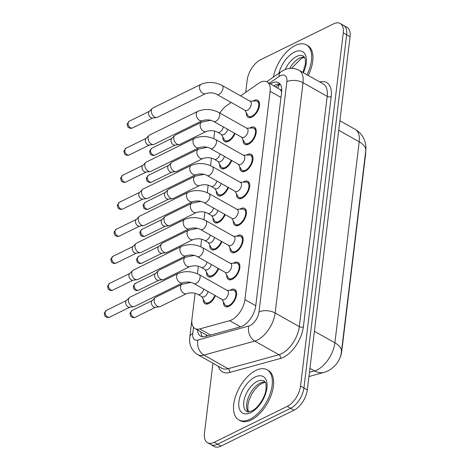 <?xml version="1.0" encoding="UTF-8"?>
<svg xmlns="http://www.w3.org/2000/svg" width="470" height="470" viewBox="0 0 470 470"><rect width="100%" height="100%" fill="white"/><g stroke="black" fill="none" stroke-linecap="round" stroke-linejoin="round"><path stroke-width="0.7" d="M235.024 133.504A9.782 5.211 119.4 0 1 228.473 141.335A9.782 5.211 119.4 0 1 224.666 141.558A9.782 5.211 119.4 0 1 222.874 137.052M231.751 160.534A9.782 5.211 119.4 0 1 225.201 168.36A9.782 5.211 119.4 0 1 221.399 168.583A9.782 5.211 119.4 0 1 219.602 164.083M228.485 187.559A9.782 5.211 119.4 0 1 221.928 195.391A9.782 5.211 119.4 0 1 218.127 195.614A9.782 5.211 119.4 0 1 216.329 191.108M225.212 214.59A9.782 5.211 119.4 0 1 218.656 222.416A9.782 5.211 119.4 0 1 214.855 222.639A9.782 5.211 119.4 0 1 213.063 218.139M221.94 241.615A9.782 5.211 119.4 0 1 215.389 249.447A9.782 5.211 119.4 0 1 211.588 249.67A9.782 5.211 119.4 0 1 209.79 245.164M218.667 268.646A9.782 5.211 119.4 0 1 212.117 276.472A9.782 5.211 119.4 0 1 208.316 276.695A9.782 5.211 119.4 0 1 206.518 272.195M215.401 295.671A9.782 5.211 119.4 0 1 208.845 303.502A9.782 5.211 119.4 0 1 205.043 303.726A9.782 5.211 119.4 0 1 203.251 299.226M252.96 101.068A9.782 5.211 119.4 0 1 253.941 100.498A9.782 5.211 119.4 0 1 257.742 100.275A9.782 5.211 119.4 0 1 258.794 108.453A9.782 5.211 119.4 0 1 251.932 117.089A9.782 5.211 119.4 0 1 248.131 117.312A9.782 5.211 119.4 0 1 246.339 112.812M249.693 128.099A9.782 5.211 119.4 0 1 250.669 127.529A9.782 5.211 119.4 0 1 254.47 127.305A9.782 5.211 119.4 0 1 255.521 135.477A9.782 5.211 119.4 0 1 248.665 144.114A9.782 5.211 119.4 0 1 244.864 144.337A9.782 5.211 119.4 0 1 243.066 139.837M246.421 155.124A9.782 5.211 119.4 0 1 247.402 154.554A9.782 5.211 119.4 0 1 251.203 154.33A9.782 5.211 119.4 0 1 252.249 162.508A9.782 5.211 119.4 0 1 245.393 171.145A9.782 5.211 119.4 0 1 241.592 171.368A9.782 5.211 119.4 0 1 239.794 166.868M243.149 182.154A9.782 5.211 119.4 0 1 244.13 181.584A9.782 5.211 119.4 0 1 247.931 181.361A9.782 5.211 119.4 0 1 248.977 189.533A9.782 5.211 119.4 0 1 242.121 198.17A9.782 5.211 119.4 0 1 238.319 198.393A9.782 5.211 119.4 0 1 236.528 193.893M239.876 209.179A9.782 5.211 119.4 0 1 240.857 208.615A9.782 5.211 119.4 0 1 244.659 208.386A9.782 5.211 119.4 0 1 245.71 216.564A9.782 5.211 119.4 0 1 238.854 225.201A9.782 5.211 119.4 0 1 235.047 225.424A9.782 5.211 119.4 0 1 233.255 220.924M236.61 236.21A9.782 5.211 119.4 0 1 237.585 235.64A9.782 5.211 119.4 0 1 241.392 235.417A9.782 5.211 119.4 0 1 242.438 243.589A9.782 5.211 119.4 0 1 235.582 252.226A9.782 5.211 119.4 0 1 231.78 252.449A9.782 5.211 119.4 0 1 229.983 247.949M233.337 263.235A9.782 5.211 119.4 0 1 234.319 262.671A9.782 5.211 119.4 0 1 238.12 262.442A9.782 5.211 119.4 0 1 239.165 270.62A9.782 5.211 119.4 0 1 232.309 279.256A9.782 5.211 119.4 0 1 228.508 279.48A9.782 5.211 119.4 0 1 226.71 274.979M230.065 290.266A9.782 5.211 119.4 0 1 231.046 289.696A9.782 5.211 119.4 0 1 234.847 289.473A9.782 5.211 119.4 0 1 235.893 297.645A9.782 5.211 119.4 0 1 229.037 306.281A9.782 5.211 119.4 0 1 225.236 306.511A9.782 5.211 119.4 0 1 223.444 302.004M195.079 293.327L191.948 319.183A17.255 9.194 -60.6 0 0 194.997 328.548A17.255 9.194 -60.6 0 0 199.732 328.912L229.642 320.681A17.255 9.194 -60.6 0 0 231.616 319.923A17.255 9.194 -60.6 0 0 244.917 299.619L270.127 91.315A17.255 9.194 -60.6 0 0 267.078 81.95A17.255 9.194 -60.6 0 0 258.341 83.554L240.617 95.898M339.023 359.814A15.534 8.278 -60.6 0 0 341.725 351.495L365.578 154.395A15.534 8.278 -60.6 0 0 365.666 151.487M281.73 90.833A5.752 3.067 -60.6 0 0 280.091 89.535A17.255 9.194 119.4 0 1 281.606 92.179M280.091 89.535L267.078 81.95M214.702 131.159L213.797 138.627M211.43 158.19L210.525 165.651M208.157 185.215L207.258 192.682M204.891 212.246L203.986 219.707M201.618 239.271L200.714 246.738M198.346 266.302L197.447 273.763M231.181 102.466L226.763 105.544A17.255 9.194 -60.6 0 0 219.848 113.053M245.716 92.343L247.197 80.094A17.255 9.194 119.4 0 1 260.498 59.79L333.518 23.894A17.255 9.194 119.4 0 1 340.227 23.5L343.617 25.415A17.255 9.194 119.4 0 1 346.666 34.774L303.92 387.997A17.255 9.194 119.4 0 1 290.619 408.301L217.604 444.191A17.255 9.194 119.4 0 1 210.895 444.585A17.255 9.194 119.4 0 0 217.604 444.191L290.619 408.301A17.255 9.194 119.4 0 0 303.92 387.997L346.666 34.774A17.255 9.194 119.4 0 0 343.617 25.415L347.007 27.325A17.255 9.194 119.4 0 1 350.056 36.689L307.315 389.906A17.255 9.194 119.4 0 1 294.014 410.21L220.994 446.106A17.255 9.194 119.4 0 1 214.285 446.5L207.505 442.675A17.255 9.194 119.4 0 1 204.456 433.311L212.934 363.222M197.453 329.934A17.255 9.194 -60.6 0 0 200.608 336.138A17.255 9.194 -60.6 0 0 205.343 336.502L240.487 326.832A17.255 9.194 -60.6 0 0 242.461 326.074A17.255 9.194 -60.6 0 0 255.762 305.77L281.618 92.085A17.255 9.194 -60.6 0 0 278.569 82.72A17.255 9.194 -60.6 0 0 270.497 83.883M340.227 23.5A17.255 9.194 119.4 0 1 343.276 32.865L300.53 386.082A17.255 9.194 119.4 0 1 287.229 406.386L214.214 442.276A17.255 9.194 119.4 0 1 207.505 442.675M273.892 85.793A17.255 9.194 119.4 0 1 280.073 84.018M202.494 336.755A17.255 9.194 119.4 0 1 200.849 331.849M222.022 299.408L224.76 304.413A8.63 4.6 -60.6 0 0 225.8 305.506A8.63 4.6 -60.6 0 0 229.154 305.306A8.63 4.6 -60.6 0 0 235.206 297.686A8.63 4.6 -60.6 0 0 234.283 290.478A8.63 4.6 -60.6 0 0 232.809 290.149L227.11 290.389M224.425 299.513A5.176 2.761 -60.6 0 0 228.056 294.937A5.176 2.761 -60.6 0 0 227.498 290.613L199.18 274.633A5.176 2.761 -60.6 0 1 200.12 277.171A5.176 2.761 -60.6 0 1 196.102 283.533A5.176 2.761 -60.6 0 1 194.092 283.651L222.41 299.631A5.176 2.761 -60.6 0 0 224.425 299.513M178.183 273.493A5.176 3.454 -116.2 0 0 176.697 275.714A5.176 3.454 -116.2 0 0 176.655 275.984A5.176 3.454 -116.2 0 0 178.5 281.348A5.176 3.454 -116.2 0 0 182.754 282.781L134.561 306.475A5.176 3.454 -116.2 0 1 133.809 306.698A5.176 3.454 -116.2 0 1 131.747 306.217A5.176 3.454 -116.2 0 1 128.463 299.672A5.176 3.454 -116.2 0 1 129.356 297.639A5.176 3.454 -116.2 0 1 129.996 297.181L178.183 273.493C185.109 270.726 192.107 271.108 199.18 274.633M133.809 306.698L129.538 307.233A3.737 2.497 -116.2 0 1 128.052 306.887A3.737 2.497 -116.2 0 1 125.678 302.163A3.737 2.497 -116.2 0 1 126.324 300.694L129.356 297.639M201.83 296.629L204.562 301.628A8.63 4.6 -60.6 0 0 205.607 302.721A8.63 4.6 -60.6 0 0 208.962 302.527A8.63 4.6 -60.6 0 0 214.849 295.36M186.643 293.586L160.276 306.546A5.176 3.454 -116.2 0 1 159.524 306.769A5.176 3.454 -116.2 0 1 157.462 306.287A5.176 3.454 -116.2 0 1 154.178 299.748A5.176 3.454 -116.2 0 1 155.071 297.716A5.176 3.454 -116.2 0 1 155.711 297.252L182.072 284.291A5.176 3.454 -116.2 0 0 180.58 286.518A5.176 3.454 -116.2 0 0 180.539 286.788A5.176 3.454 -116.2 0 0 182.383 292.152A5.176 3.454 -116.2 0 0 186.643 293.586C191.037 292.375 194.815 292.669 197.976 294.455L202.218 296.846A5.176 2.761 -60.6 0 0 204.233 296.729A5.176 2.761 -60.6 0 0 208.051 291.529M159.524 306.769L155.259 307.304A3.737 2.497 -116.2 0 1 153.766 306.957A3.737 2.497 -116.2 0 1 151.393 302.234A3.737 2.497 -116.2 0 1 152.039 300.765L155.071 297.716M225.295 272.383L228.026 277.382A8.63 4.6 -60.6 0 0 229.072 278.475A8.63 4.6 -60.6 0 0 232.427 278.281A8.63 4.6 -60.6 0 0 238.478 270.661A8.63 4.6 -60.6 0 0 237.556 263.447A8.63 4.6 -60.6 0 0 236.075 263.118L230.382 263.365M227.697 272.483A5.176 2.761 -60.6 0 0 231.322 267.912A5.176 2.761 -60.6 0 0 230.77 263.582L202.447 247.608A5.176 2.761 -60.6 0 1 203.393 250.14A5.176 2.761 -60.6 0 1 199.374 256.508A5.176 2.761 -60.6 0 1 197.359 256.626L225.682 272.6A5.176 2.761 -60.6 0 0 227.697 272.483M181.455 246.462A5.176 3.454 -116.2 0 0 179.963 248.683A5.176 3.454 -116.2 0 0 179.922 248.959A5.176 3.454 -116.2 0 0 181.767 254.317A5.176 3.454 -116.2 0 0 186.026 255.756L137.833 279.444A5.176 3.454 -116.2 0 1 137.081 279.668A5.176 3.454 -116.2 0 1 135.019 279.192A5.176 3.454 -116.2 0 1 131.735 272.647A5.176 3.454 -116.2 0 1 132.628 270.614A5.176 3.454 -116.2 0 1 133.263 270.15L181.455 246.462C188.376 243.695 195.379 244.077 202.447 247.608M137.081 279.668L132.81 280.208A3.737 2.497 -116.2 0 1 131.324 279.862A3.737 2.497 -116.2 0 1 128.95 275.132A3.737 2.497 -116.2 0 1 129.597 273.663L132.628 270.614M228.567 245.352L231.299 250.357A8.63 4.6 -60.6 0 0 232.345 251.45A8.63 4.6 -60.6 0 0 235.699 251.25A8.63 4.6 -60.6 0 0 241.75 243.63A8.63 4.6 -60.6 0 0 240.822 236.422A8.63 4.6 -60.6 0 0 239.347 236.093L233.655 236.334M230.964 245.458A5.176 2.761 -60.6 0 0 234.595 240.881A5.176 2.761 -60.6 0 0 234.042 236.557L205.719 220.577A5.176 2.761 -60.6 0 1 206.659 223.115A5.176 2.761 -60.6 0 1 202.646 229.478A5.176 2.761 -60.6 0 1 200.631 229.595L228.955 245.575A5.176 2.761 -60.6 0 0 230.964 245.458M184.728 219.437A5.176 3.454 -116.2 0 0 183.235 221.658A5.176 3.454 -116.2 0 0 183.194 221.928A5.176 3.454 -116.2 0 0 185.039 227.292A5.176 3.454 -116.2 0 0 189.292 228.726L141.106 252.419A5.176 3.454 -116.2 0 1 140.348 252.643A5.176 3.454 -116.2 0 1 138.286 252.161A5.176 3.454 -116.2 0 1 135.002 245.616A5.176 3.454 -116.2 0 1 135.9 243.583A5.176 3.454 -116.2 0 1 136.535 243.125L184.728 219.437C191.648 216.67 198.645 217.052 205.719 220.577M140.348 252.643L136.083 253.177A3.737 2.497 -116.2 0 1 134.59 252.831A3.737 2.497 -116.2 0 1 132.223 248.107A3.737 2.497 -116.2 0 1 132.869 246.638L135.9 243.583M231.833 218.327L234.571 223.326A8.63 4.6 -60.6 0 0 235.617 224.419A8.63 4.6 -60.6 0 0 238.971 224.225A8.63 4.6 -60.6 0 0 245.017 216.605A8.63 4.6 -60.6 0 0 244.095 209.391A8.63 4.6 -60.6 0 0 242.62 209.062L236.921 209.309M234.236 218.427A5.176 2.761 -60.6 0 0 237.867 213.856A5.176 2.761 -60.6 0 0 237.309 209.526L208.991 193.552A5.176 2.761 -60.6 0 1 209.931 196.084A5.176 2.761 -60.6 0 1 205.913 202.447A5.176 2.761 -60.6 0 1 203.904 202.57L232.221 218.544A5.176 2.761 -60.6 0 0 234.236 218.427M188 192.406A5.176 3.454 -116.2 0 0 186.508 194.627A5.176 3.454 -116.2 0 0 186.467 194.903A5.176 3.454 -116.2 0 0 188.311 200.261A5.176 3.454 -116.2 0 0 192.565 201.701L144.372 225.388A5.176 3.454 -116.2 0 1 143.62 225.612A5.176 3.454 -116.2 0 1 141.558 225.136A5.176 3.454 -116.2 0 1 138.274 218.591A5.176 3.454 -116.2 0 1 139.167 216.558A5.176 3.454 -116.2 0 1 139.807 216.094L188 192.406C194.921 189.639 201.918 190.021 208.991 193.552M143.62 225.612L139.355 226.152A3.737 2.497 -116.2 0 1 137.863 225.806A3.737 2.497 -116.2 0 1 135.489 221.076A3.737 2.497 -116.2 0 1 136.136 219.608L139.167 216.558M235.106 191.296L237.838 196.301A8.63 4.6 -60.6 0 0 238.883 197.394A8.63 4.6 -60.6 0 0 242.238 197.194A8.63 4.6 -60.6 0 0 248.289 189.575A8.63 4.6 -60.6 0 0 247.367 182.366A8.63 4.6 -60.6 0 0 245.886 182.031L240.194 182.278M237.509 191.402A5.176 2.761 -60.6 0 0 241.139 186.825A5.176 2.761 -60.6 0 0 240.581 182.501L212.264 166.521A5.176 2.761 -60.6 0 1 213.204 169.059A5.176 2.761 -60.6 0 1 209.185 175.422A5.176 2.761 -60.6 0 1 207.176 175.539L235.493 191.519A5.176 2.761 -60.6 0 0 237.509 191.402M191.267 165.381A5.176 3.454 -116.2 0 0 189.78 167.602A5.176 3.454 -116.2 0 0 189.739 167.872A5.176 3.454 -116.2 0 0 191.578 173.236A5.176 3.454 -116.2 0 0 195.837 174.67L147.645 198.363A5.176 3.454 -116.2 0 1 146.893 198.587A5.176 3.454 -116.2 0 1 144.831 198.105A5.176 3.454 -116.2 0 1 141.546 191.56A5.176 3.454 -116.2 0 1 142.439 189.528A5.176 3.454 -116.2 0 1 143.074 189.069L191.267 165.381C198.193 162.614 205.19 162.996 212.264 166.521M146.893 198.587L142.621 199.121A3.737 2.497 -116.2 0 1 141.135 198.775A3.737 2.497 -116.2 0 1 138.762 194.051A3.737 2.497 -116.2 0 1 139.408 192.583L142.439 189.528M205.102 269.598L207.834 274.598A8.63 4.6 -60.6 0 0 208.88 275.696A8.63 4.6 -60.6 0 0 212.234 275.496A8.63 4.6 -60.6 0 0 218.115 268.335M189.909 266.555L163.548 279.515A5.176 3.454 -116.2 0 1 162.796 279.738A5.176 3.454 -116.2 0 1 160.734 279.262A5.176 3.454 -116.2 0 1 157.45 272.718A5.176 3.454 -116.2 0 1 158.343 270.685A5.176 3.454 -116.2 0 1 158.983 270.226L185.345 257.266A5.176 3.454 -116.2 0 0 183.852 259.487A5.176 3.454 -116.2 0 0 183.811 259.757A5.176 3.454 -116.2 0 0 185.656 265.121A5.176 3.454 -116.2 0 0 189.909 266.555C194.31 265.35 198.087 265.638 201.248 267.424L205.49 269.815A5.176 2.761 -60.6 0 0 207.499 269.698A5.176 2.761 -60.6 0 0 211.324 264.498M162.796 279.738L158.525 280.279A3.737 2.497 -116.2 0 1 157.039 279.932A3.737 2.497 -116.2 0 1 154.665 275.203A3.737 2.497 -116.2 0 1 155.312 273.74L158.343 270.685M208.369 242.573L211.106 247.572A8.63 4.6 -60.6 0 0 212.152 248.665A8.63 4.6 -60.6 0 0 215.507 248.471A8.63 4.6 -60.6 0 0 221.388 241.304M193.182 239.53L166.821 252.49A5.176 3.454 -116.2 0 1 166.063 252.713A5.176 3.454 -116.2 0 1 164.007 252.231A5.176 3.454 -116.2 0 1 160.722 245.692A5.176 3.454 -116.2 0 1 161.615 243.66A5.176 3.454 -116.2 0 1 162.25 243.196L188.617 230.235A5.176 3.454 -116.2 0 0 187.125 232.462A5.176 3.454 -116.2 0 0 187.084 232.732A5.176 3.454 -116.2 0 0 188.928 238.096A5.176 3.454 -116.2 0 0 193.182 239.53C197.576 238.319 201.36 238.613 204.52 240.399L208.762 242.79A5.176 2.761 -60.6 0 0 210.772 242.673A5.176 2.761 -60.6 0 0 214.59 237.473M166.063 252.713L161.797 253.248A3.737 2.497 -116.2 0 1 160.311 252.901A3.737 2.497 -116.2 0 1 157.938 248.178A3.737 2.497 -116.2 0 1 158.584 246.709L161.615 243.66M211.641 215.542L214.379 220.542A8.63 4.6 -60.6 0 0 215.425 221.64A8.63 4.6 -60.6 0 0 218.773 221.441A8.63 4.6 -60.6 0 0 224.66 214.279M196.454 212.499L170.093 225.459A5.176 3.454 -116.2 0 1 169.335 225.682A5.176 3.454 -116.2 0 1 167.273 225.206A5.176 3.454 -116.2 0 1 163.989 218.662A5.176 3.454 -116.2 0 1 164.882 216.629A5.176 3.454 -116.2 0 1 165.522 216.171L191.883 203.21A5.176 3.454 -116.2 0 0 190.397 205.431A5.176 3.454 -116.2 0 0 190.356 205.701A5.176 3.454 -116.2 0 0 192.201 211.065A5.176 3.454 -116.2 0 0 196.454 212.499C200.849 211.294 204.626 211.582 207.793 213.368L212.029 215.759A5.176 2.761 -60.6 0 0 214.044 215.642A5.176 2.761 -60.6 0 0 217.863 210.442M169.335 225.682L165.07 226.223A3.737 2.497 -116.2 0 1 163.578 225.876A3.737 2.497 -116.2 0 1 161.21 221.147A3.737 2.497 -116.2 0 1 161.85 219.678L164.882 216.629M255.886 370.436A28.764 15.328 119.4 0 1 267.066 369.778A28.764 15.328 119.4 0 1 270.15 393.819A28.764 15.328 119.4 0 1 249.981 419.222A28.764 15.328 119.4 0 1 238.801 419.88A28.764 15.328 119.4 0 1 235.717 395.84A28.764 15.328 119.4 0 1 255.886 370.436M267.066 369.778L268.335 370.495A28.764 15.328 119.4 0 1 271.419 394.536A28.764 15.328 119.4 0 1 251.25 419.939A28.764 15.328 119.4 0 1 240.07 420.597L238.801 419.88M273.381 77.115A28.764 15.328 119.4 0 1 295.201 45.514A28.764 15.328 119.4 0 1 306.387 44.856A28.764 15.328 119.4 0 1 307.004 74.777M306.387 44.856L307.656 45.572A28.764 15.328 119.4 0 1 308.279 75.494M238.378 164.271L241.11 169.27A8.63 4.6 -60.6 0 0 242.156 170.363A8.63 4.6 -60.6 0 0 245.51 170.169A8.63 4.6 -60.6 0 0 251.562 162.55A8.63 4.6 -60.6 0 0 250.633 155.335A8.63 4.6 -60.6 0 0 249.159 155.006L243.466 155.253M240.775 164.371A5.176 2.761 -60.6 0 0 244.406 159.8A5.176 2.761 -60.6 0 0 243.854 155.47L215.53 139.496A5.176 2.761 -60.6 0 1 216.476 142.028A5.176 2.761 -60.6 0 1 212.458 148.391A5.176 2.761 -60.6 0 1 210.442 148.514L238.766 164.488A5.176 2.761 -60.6 0 0 240.775 164.371M194.539 138.35A5.176 3.454 -116.2 0 0 193.047 140.571A5.176 3.454 -116.2 0 0 193.005 140.847A5.176 3.454 -116.2 0 0 194.85 146.205A5.176 3.454 -116.2 0 0 199.11 147.645L150.917 171.333A5.176 3.454 -116.2 0 1 150.159 171.556A5.176 3.454 -116.2 0 1 148.103 171.08A5.176 3.454 -116.2 0 1 144.819 164.535A5.176 3.454 -116.2 0 1 145.712 162.503A5.176 3.454 -116.2 0 1 146.346 162.038L194.539 138.35C201.46 135.583 208.457 135.965 215.53 139.496M150.159 171.556L145.894 172.096A3.737 2.497 -116.2 0 1 144.407 171.75A3.737 2.497 -116.2 0 1 142.034 167.02A3.737 2.497 -116.2 0 1 142.68 165.552L145.712 162.503M241.645 137.24L244.382 142.246A8.63 4.6 -60.6 0 0 245.428 143.338A8.63 4.6 -60.6 0 0 248.783 143.138A8.63 4.6 -60.6 0 0 254.834 135.519A8.63 4.6 -60.6 0 0 253.906 128.304A8.63 4.6 -60.6 0 0 252.431 127.975L246.732 128.222M244.047 137.346A5.176 2.761 -60.6 0 0 247.678 132.769A5.176 2.761 -60.6 0 0 247.126 128.445L218.803 112.465A5.176 2.761 -60.6 0 1 219.743 115.003A5.176 2.761 -60.6 0 1 215.73 121.366A5.176 2.761 -60.6 0 1 213.715 121.483L242.038 137.463A5.176 2.761 -60.6 0 0 244.047 137.346M197.811 111.325A5.176 3.454 -116.2 0 0 196.319 113.546A5.176 3.454 -116.2 0 0 196.278 113.816A5.176 3.454 -116.2 0 0 198.123 119.18A5.176 3.454 -116.2 0 0 202.376 120.614L154.184 144.308A5.176 3.454 -116.2 0 1 153.432 144.531A5.176 3.454 -116.2 0 1 151.369 144.049A5.176 3.454 -116.2 0 1 148.085 137.504A5.176 3.454 -116.2 0 1 148.978 135.472A5.176 3.454 -116.2 0 1 149.619 135.013L197.811 111.325C204.732 108.558 211.729 108.94 218.803 112.465M153.432 144.531L149.166 145.065A3.737 2.497 -116.2 0 1 147.674 144.719A3.737 2.497 -116.2 0 1 145.306 139.995A3.737 2.497 -116.2 0 1 145.947 138.527L148.978 135.472M244.917 110.215L247.655 115.215A8.63 4.6 -60.6 0 0 248.701 116.307A8.63 4.6 -60.6 0 0 252.055 116.114A8.63 4.6 -60.6 0 0 258.101 108.488A8.63 4.6 -60.6 0 0 257.178 101.279A8.63 4.6 -60.6 0 0 255.704 100.95L250.005 101.197M247.32 110.315A5.176 2.761 -60.6 0 0 250.951 105.744A5.176 2.761 -60.6 0 0 250.393 101.414L222.075 85.44A5.176 2.761 -60.6 0 1 223.015 87.972A5.176 2.761 -60.6 0 1 218.996 94.335A5.176 2.761 -60.6 0 1 216.987 94.458L245.305 110.432A5.176 2.761 -60.6 0 0 247.32 110.315M201.078 84.294A5.176 3.454 -116.2 0 0 199.591 86.515A5.176 3.454 -116.2 0 0 199.55 86.791A5.176 3.454 -116.2 0 0 201.395 92.149A5.176 3.454 -116.2 0 0 205.649 93.589L157.456 117.277A5.176 3.454 -116.2 0 1 156.704 117.5A5.176 3.454 -116.2 0 1 154.642 117.024A5.176 3.454 -116.2 0 1 151.358 110.479A5.176 3.454 -116.2 0 1 152.251 108.447A5.176 3.454 -116.2 0 1 152.891 107.983L201.078 84.294C208.004 81.527 215.001 81.909 222.075 85.44M156.704 117.5L152.433 118.035A3.737 2.497 -116.2 0 1 150.946 117.694A3.737 2.497 -116.2 0 1 148.573 112.965A3.737 2.497 -116.2 0 1 149.219 111.496L152.251 108.447M214.913 188.517L217.645 193.517A8.63 4.6 -60.6 0 0 218.691 194.609A8.63 4.6 -60.6 0 0 222.046 194.416A8.63 4.6 -60.6 0 0 227.932 187.248M199.726 185.474L173.359 198.434A5.176 3.454 -116.2 0 1 172.608 198.657A5.176 3.454 -116.2 0 1 170.545 198.175A5.176 3.454 -116.2 0 1 167.261 191.637A5.176 3.454 -116.2 0 1 168.154 189.598A5.176 3.454 -116.2 0 1 168.795 189.14L195.156 176.179A5.176 3.454 -116.2 0 0 193.663 178.4A5.176 3.454 -116.2 0 0 193.622 178.676A5.176 3.454 -116.2 0 0 195.467 184.034A5.176 3.454 -116.2 0 0 199.726 185.474C204.121 184.263 207.899 184.557 211.059 186.343L215.301 188.734A5.176 2.761 -60.6 0 0 217.316 188.617A5.176 2.761 -60.6 0 0 221.135 183.417M172.608 198.657L168.336 199.192A3.737 2.497 -116.2 0 1 166.85 198.845A3.737 2.497 -116.2 0 1 164.476 194.122A3.737 2.497 -116.2 0 1 165.123 192.653L168.154 189.598M218.186 161.486L220.918 166.486A8.63 4.6 -60.6 0 0 221.963 167.584A8.63 4.6 -60.6 0 0 225.318 167.385A8.63 4.6 -60.6 0 0 231.199 160.223M202.993 158.443L176.632 171.403A5.176 3.454 -116.2 0 1 175.88 171.626A5.176 3.454 -116.2 0 1 173.818 171.15A5.176 3.454 -116.2 0 1 170.534 164.606A5.176 3.454 -116.2 0 1 171.427 162.573A5.176 3.454 -116.2 0 1 172.061 162.115L198.428 149.155A5.176 3.454 -116.2 0 0 196.936 151.375A5.176 3.454 -116.2 0 0 196.895 151.645A5.176 3.454 -116.2 0 0 198.739 157.009A5.176 3.454 -116.2 0 0 202.993 158.443C207.393 157.238 211.171 157.526 214.332 159.312L218.574 161.704A5.176 2.761 -60.6 0 0 220.583 161.586A5.176 2.761 -60.6 0 0 224.401 156.387M175.88 171.626L171.609 172.167A3.737 2.497 -116.2 0 1 170.122 171.82A3.737 2.497 -116.2 0 1 167.749 167.091A3.737 2.497 -116.2 0 1 168.395 165.622L171.427 162.573M221.452 134.461L224.19 139.461A8.63 4.6 -60.6 0 0 225.236 140.554A8.63 4.6 -60.6 0 0 228.59 140.354A8.63 4.6 -60.6 0 0 234.471 133.192M206.265 131.418L179.904 144.378A5.176 3.454 -116.2 0 1 179.146 144.601A5.176 3.454 -116.2 0 1 177.084 144.12A5.176 3.454 -116.2 0 1 173.8 137.581A5.176 3.454 -116.2 0 1 174.699 135.542A5.176 3.454 -116.2 0 1 175.334 135.084L201.701 122.124A5.176 3.454 -116.2 0 0 200.208 124.344A5.176 3.454 -116.2 0 0 200.167 124.621A5.176 3.454 -116.2 0 0 202.012 129.978A5.176 3.454 -116.2 0 0 206.265 131.418C210.66 130.208 214.443 130.501 217.604 132.287L221.84 134.679A5.176 2.761 -60.6 0 0 223.855 134.561A5.176 2.761 -60.6 0 0 227.674 129.362M179.146 144.601L174.881 145.136A3.737 2.497 -116.2 0 1 173.389 144.789A3.737 2.497 -116.2 0 1 171.021 140.066A3.737 2.497 -116.2 0 1 171.667 138.597L174.699 135.542M240.523 326.82L229.642 320.681M279.991 84.013A17.255 9.788 55.1 0 0 278.099 88.166M206.365 334.963A17.255 12.907 74.6 0 0 206.354 336.226M255.768 305.735L244.917 299.619M210.613 335.051L199.732 328.912M280.972 97.431L270.127 91.315M309.442 372.305L314.512 370.906A23.012 12.261 -60.6 0 0 317.15 369.89A23.012 12.261 -60.6 0 0 334.881 342.824A20.134 10.463 6.9 0 1 341.42 351.854C340.403 360.085 335.968 366.43 328.095 370.883L324.23 372.357L308.925 376.564M324.23 372.357A20.134 15.058 74.6 0 1 314.512 370.906L309.924 368.321M314.406 331.274L334.881 342.824L359.203 141.817A23.012 12.261 -60.6 0 0 355.138 129.332C359.38 131.794 362.435 135.266 364.297 139.749C365.736 143.45 366.218 147.145 365.742 150.846A20.134 10.463 -173.1 0 0 359.203 141.817L338.735 130.266M350.056 36.689L343.276 32.865M307.315 389.906L300.53 386.082M294.014 410.21L287.229 406.386M220.994 446.106L214.214 442.276M193.523 327.285L192.765 333.536A11.503 6.133 -60.6 0 0 197.952 340.022L248.8 326.027A11.503 6.133 -60.6 0 0 250.116 325.522A11.503 6.133 -60.6 0 0 258.988 311.986L286.853 81.71A11.503 6.133 -60.6 0 0 280.343 75.735A11.503 6.133 -60.6 0 0 278.992 76.54L269.369 83.243M286.853 81.71A11.503 5.981 -173.1 0 1 303.015 82.714L275.15 312.991A23.012 12.261 119.4 0 1 257.419 340.063A23.012 12.261 119.4 0 1 254.781 341.079L278.951 354.715A23.012 12.261 -60.6 0 0 281.583 353.698A23.012 12.261 -60.6 0 0 299.314 326.627L327.185 96.35A23.012 12.261 -60.6 0 0 323.119 83.866L298.949 70.236A23.012 12.261 119.4 0 1 303.015 82.714L327.185 96.35A2.879 1.492 6.9 0 0 331.221 96.603L303.356 326.879A2.879 1.492 6.9 0 1 299.314 326.627L275.15 312.991A11.503 5.981 -173.1 0 0 258.988 311.986M298.949 70.236C293.979 67.686 288.915 67.674 283.751 70.189L280.896 71.881A11.503 6.527 55.1 0 0 278.992 76.54M303.356 326.879A25.885 13.795 119.4 0 1 283.404 357.329A25.885 13.795 119.4 0 1 280.443 358.475L229.595 372.469A25.885 13.795 119.4 0 1 218.403 366.306M319.729 81.956A25.885 13.795 119.4 0 1 331.221 96.603M248.8 326.027A11.503 8.601 74.6 0 0 254.781 341.079L203.933 355.073L228.097 368.703L278.951 354.715A2.879 2.15 -105.4 0 1 280.443 358.475M197.952 340.022A11.503 8.601 74.6 0 0 203.933 355.073A23.012 12.261 119.4 0 1 197.623 354.58L221.787 368.216A23.012 12.261 -60.6 0 0 228.097 368.703A2.879 2.15 -105.4 0 1 229.595 372.469M192.765 333.536A11.503 5.981 -173.1 0 0 189.821 336.937C188.905 344.633 191.501 350.514 197.623 354.58M106.302 310.429L104.24 313.337L104.939 315.999C104.646 316.228 107.495 318.366 109.598 317.138A3.737 2.497 -116.2 0 1 106.525 316.104A3.737 2.497 -116.2 0 1 105.198 312.233A3.737 2.497 -116.2 0 1 106.302 310.429L126.53 300.489M104.24 313.337A3.737 1.945 6.9 0 1 105.198 312.233M132.017 310.5L129.955 313.408L130.654 316.069C130.36 316.298 133.21 318.437 135.319 317.215A3.737 2.497 -116.2 0 1 132.246 316.175A3.737 2.497 -116.2 0 1 130.913 312.303A3.737 2.497 -116.2 0 1 132.017 310.5L152.245 300.559M129.955 313.408A3.737 1.945 6.9 0 1 130.913 312.303M197.976 294.455A5.176 2.761 -60.6 0 0 199.991 294.338A5.176 2.761 -60.6 0 0 203.81 289.138M109.575 283.404L107.513 286.306L108.212 288.974C107.912 289.197 110.761 291.335 112.871 290.113A3.737 2.497 -116.2 0 1 109.798 289.074A3.737 2.497 -116.2 0 1 108.464 285.202A3.737 2.497 -116.2 0 1 109.575 283.404L129.802 273.458M107.513 286.306A3.737 1.945 6.9 0 1 108.464 285.202M112.841 256.373L110.779 259.281L111.478 261.943C111.184 262.172 114.034 264.31 116.143 263.083A3.737 2.497 -116.2 0 1 113.07 262.049A3.737 2.497 -116.2 0 1 111.737 258.177A3.737 2.497 -116.2 0 1 112.841 256.373L133.075 246.433M110.779 259.281A3.737 1.945 6.9 0 1 111.737 258.177M116.114 229.348L114.051 232.251L114.751 234.918C114.457 235.141 117.306 237.28 119.415 236.058A3.737 2.497 -116.2 0 1 116.337 235.018A3.737 2.497 -116.2 0 1 115.009 231.146A3.737 2.497 -116.2 0 1 116.114 229.348L136.341 219.402M114.051 232.251A3.737 1.945 6.9 0 1 115.009 231.146M119.386 202.317L117.324 205.226L118.023 207.887C117.729 208.116 120.573 210.255 122.682 209.027A3.737 2.497 -116.2 0 1 119.609 207.993A3.737 2.497 -116.2 0 1 118.281 204.121A3.737 2.497 -116.2 0 1 119.386 202.317L139.613 192.371M117.324 205.226A3.737 1.945 6.9 0 1 118.281 204.121M135.29 283.475L133.227 286.383L133.927 289.044C133.633 289.267 136.482 291.406 138.585 290.184A3.737 2.497 -116.2 0 1 135.513 289.15A3.737 2.497 -116.2 0 1 134.185 285.272A3.737 2.497 -116.2 0 1 135.29 283.475L155.517 273.528M133.227 286.383A3.737 1.945 6.9 0 1 134.185 285.272M201.248 267.424A5.176 2.761 -60.6 0 0 203.263 267.307A5.176 2.761 -60.6 0 0 207.082 262.107M138.562 256.444L136.5 259.352L137.193 262.013C136.899 262.242 139.749 264.381 141.858 263.159A3.737 2.497 -116.2 0 1 138.785 262.119A3.737 2.497 -116.2 0 1 137.452 258.247A3.737 2.497 -116.2 0 1 138.562 256.444L158.79 246.503M136.5 259.352A3.737 1.945 6.9 0 1 137.452 258.247M204.52 240.399A5.176 2.761 -60.6 0 0 206.53 240.282A5.176 2.761 -60.6 0 0 210.354 235.082M141.828 229.419L139.766 232.321L140.465 234.988C140.172 235.212 143.021 237.35 145.13 236.128A3.737 2.497 -116.2 0 1 142.058 235.094A3.737 2.497 -116.2 0 1 140.724 231.216A3.737 2.497 -116.2 0 1 141.828 229.419L162.062 219.472M139.766 232.321A3.737 1.945 6.9 0 1 140.724 231.216M207.793 213.368A5.176 2.761 -60.6 0 0 209.802 213.251A5.176 2.761 -60.6 0 0 213.621 208.051M257.278 381.393A17.531 9.341 119.4 0 1 264.093 380.994C265.415 382.733 266.408 381.669 266.026 389.313C265.221 397.467 257.63 408.524 251.803 410.962C248.777 412.037 247.132 412.225 246.862 411.538A17.531 9.341 119.4 0 1 244.982 396.88A17.531 9.341 119.4 0 1 257.278 381.393M255.087 377.034A20.986 11.18 119.4 0 1 266.954 387.938A20.986 11.18 119.4 0 1 250.78 412.625A20.986 11.18 119.4 0 1 238.913 401.721A20.986 11.18 119.4 0 1 255.087 377.034M248.307 411.896A17.531 9.341 119.4 0 1 248.595 396.862A17.531 9.341 119.4 0 1 260.245 383.068A17.531 9.341 119.4 0 1 265.151 382.045M285.267 69.525A17.531 9.341 119.4 0 1 296.594 56.471A17.531 9.341 119.4 0 1 303.409 56.071L304.924 58.033L305.406 59.96L305.341 64.39L302.897 72.456M278.904 73.267A20.986 11.18 119.4 0 1 294.408 52.111A20.986 11.18 119.4 0 1 303.367 72.727M289.632 68.414A17.531 9.341 119.4 0 1 299.56 58.145A17.531 9.341 119.4 0 1 304.466 57.123M122.658 175.292L120.59 178.195L121.289 180.862C120.996 181.085 123.845 183.224 125.954 182.002A3.737 2.497 -116.2 0 1 122.882 180.962A3.737 2.497 -116.2 0 1 121.548 177.09A3.737 2.497 -116.2 0 1 122.658 175.292L142.886 165.346M120.59 178.195A3.737 1.945 6.9 0 1 121.548 177.09M125.925 148.262L123.863 151.17L124.562 153.831C124.268 154.06 127.117 156.199 129.227 154.971A3.737 2.497 -116.2 0 1 126.154 153.937A3.737 2.497 -116.2 0 1 124.82 150.065A3.737 2.497 -116.2 0 1 125.925 148.262L146.152 138.315M123.863 151.17A3.737 1.945 6.9 0 1 124.82 150.065M129.197 121.237L127.135 124.139L127.834 126.806C127.54 127.029 130.39 129.168 132.499 127.946A3.737 2.497 -116.2 0 1 129.42 126.906A3.737 2.497 -116.2 0 1 128.093 123.034A3.737 2.497 -116.2 0 1 129.197 121.237L149.425 111.29M127.135 124.139A3.737 1.945 6.9 0 1 128.093 123.034M145.101 202.388L143.039 205.296L143.738 207.957C143.444 208.187 146.293 210.325 148.403 209.103A3.737 2.497 -116.2 0 1 145.324 208.063A3.737 2.497 -116.2 0 1 143.996 204.192A3.737 2.497 -116.2 0 1 145.101 202.388L165.328 192.447M143.039 205.296A3.737 1.945 6.9 0 1 143.996 204.192M211.059 186.343A5.176 2.761 -60.6 0 0 213.075 186.226A5.176 2.761 -60.6 0 0 216.893 181.026M148.373 175.363L146.311 178.265L147.01 180.932C146.716 181.156 149.56 183.294 151.669 182.072A3.737 2.497 -116.2 0 1 148.596 181.038A3.737 2.497 -116.2 0 1 147.263 177.161A3.737 2.497 -116.2 0 1 148.373 175.363L168.601 165.417M146.311 178.265A3.737 1.945 6.9 0 1 147.263 177.161M214.332 159.312A5.176 2.761 -60.6 0 0 216.347 159.195A5.176 2.761 -60.6 0 0 220.166 153.996M151.645 148.332L149.578 151.24L150.277 153.901C149.983 154.131 152.832 156.269 154.941 155.047A3.737 2.497 -116.2 0 1 151.869 154.007A3.737 2.497 -116.2 0 1 150.535 150.136A3.737 2.497 -116.2 0 1 151.645 148.332L171.873 138.392M149.578 151.24A3.737 1.945 6.9 0 1 150.535 150.136M217.604 132.287A5.176 2.761 -60.6 0 0 219.613 132.17A5.176 2.761 -60.6 0 0 223.438 126.965M279.832 83.995L275.743 86.838M207.393 335.539L194.997 328.548M365.742 150.846L341.42 351.854M355.138 129.332L339.886 120.731M191.86 320.088L189.821 336.937M280.896 71.881L266.707 81.762M234.283 290.478L236.416 291.682M225.8 305.506L227.938 306.71M182.754 282.781C187.148 281.577 190.932 281.865 194.092 283.651M109.598 317.138L129.832 307.198M205.607 302.721L207.746 303.926M182.072 284.291L190.879 282.452M135.319 317.215L155.547 307.268M237.556 263.447L239.688 264.651M229.072 278.475L231.211 279.685M186.026 255.756C190.421 254.546 194.198 254.84 197.359 256.626M112.871 290.113L133.098 280.167M240.822 236.422L242.961 237.626M232.345 251.45L234.477 252.654M189.292 228.726C193.693 227.521 197.471 227.809 200.631 229.595M116.143 263.083L136.371 253.142M244.095 209.391L246.233 210.595M235.617 224.419L237.75 225.629M192.565 201.701C196.959 200.49 200.743 200.784 203.904 202.57M119.415 236.058L139.643 226.111M247.367 182.366L249.5 183.57M238.883 197.394L241.022 198.599M195.837 174.67C200.232 173.465 204.009 173.753 207.176 175.539M122.682 209.027L142.915 199.086M208.88 275.696L211.018 276.901M185.345 257.266L194.151 255.422M138.585 290.184L158.819 280.243M212.152 248.665L214.285 249.87M188.617 230.235L197.424 228.397M141.858 263.159L162.085 253.213M215.425 221.64L217.557 222.845M191.883 203.21L200.69 201.366M145.13 236.128L165.358 226.188M265.303 382.31L262.119 383.238L258.817 385.418L255.222 389.031L251.709 394.142L249.088 399.97L247.896 404.893L247.837 409.346L248.612 411.896M304.625 57.387L301.44 58.315L291.565 68.303M250.633 155.335L252.772 156.539M242.156 170.363L244.294 171.568M199.11 147.645C203.504 146.434 207.282 146.728 210.442 148.514M125.954 182.002L146.182 172.055M253.906 128.304L256.044 129.514M245.428 143.338L247.561 144.543M202.376 120.614C206.776 119.409 210.554 119.697 213.715 121.483M129.227 154.971L149.454 145.03M257.178 101.279L259.311 102.484M248.701 116.307L250.833 117.512M205.649 93.589C210.043 92.379 213.827 92.672 216.987 94.458M132.499 127.946L152.726 117.999M218.691 194.609L220.829 195.814M195.156 176.179L203.962 174.341M148.403 209.103L168.63 199.157M221.963 167.584L224.102 168.789M198.428 149.155L207.235 147.31M151.669 182.072L171.903 172.126M225.236 140.554L227.368 141.758M201.701 122.124L210.501 120.285M154.941 155.047L175.169 145.101"/></g></svg>
